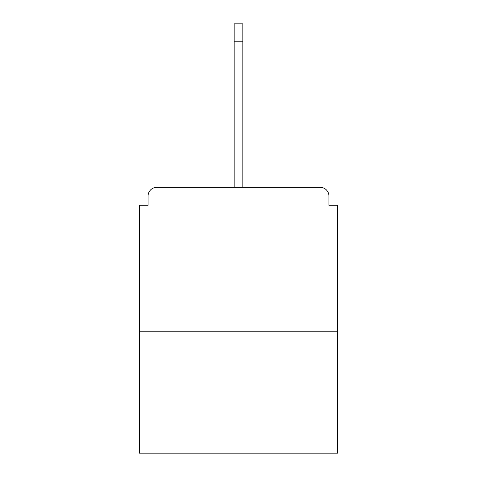 <?xml version="1.0" encoding="UTF-8"?>
<svg xmlns="http://www.w3.org/2000/svg" width="477" height="477" viewBox="0 0 477 477"><rect width="100%" height="100%" fill="white"/><g stroke="black" fill="none" stroke-linecap="round" stroke-linejoin="round"><path stroke-width="0.72" d="M328.927 205.277L328.927 196.035L328.927 205.277L337.591 205.277L337.591 453.15L139.409 453.15L139.409 205.277L148.073 205.277L148.073 196.035L148.073 205.277M337.591 331.813L139.409 331.813M328.927 196.035A8.669 8.669 0 0 0 320.258 187.366L156.742 187.366A8.669 8.669 0 0 0 148.073 196.035M320.258 187.366L283.571 187.366M193.429 187.366L156.742 187.366M234.165 41.183L234.165 23.85L242.835 23.85L242.835 41.183L234.165 41.183L234.165 187.366M242.835 41.183L242.835 187.366"/></g></svg>
